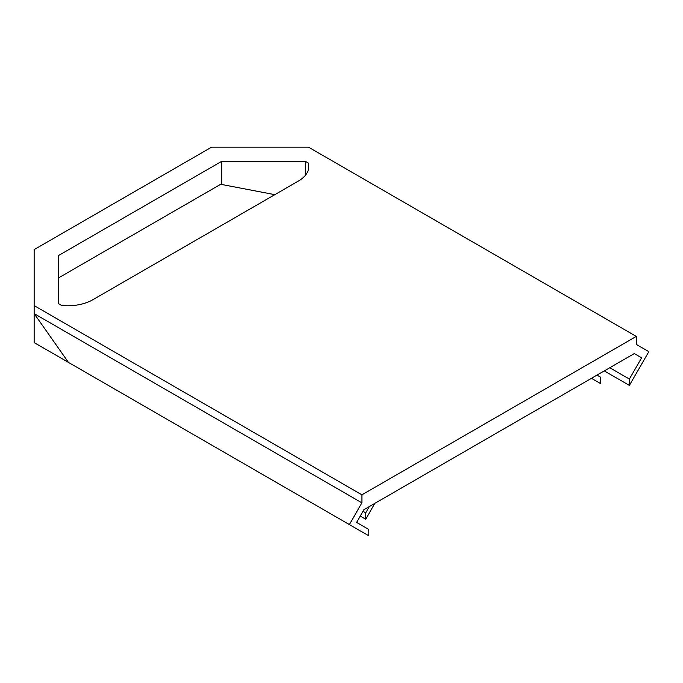 <?xml version="1.0" encoding="UTF-8"?>
<svg xmlns="http://www.w3.org/2000/svg" width="683" height="683" viewBox="0 0 683 683"><rect width="100%" height="100%" fill="white"/><g stroke="black" fill="none" stroke-linecap="round" stroke-linejoin="round"><path stroke-width="1.02" d="M34.15 249.602L34.15 305.608L361.905 494.834L636.3 336.412L308.545 147.186L211.542 147.186L34.15 249.602M58.653 255.459L58.653 303.747L61.538 305.421A35.277 20.37 180 0 0 92.76 299.777L298.445 181.021A35.277 20.37 180 0 0 308.784 166.618A35.277 20.37 180 0 0 308.221 162.998L305.327 161.333L221.685 161.333L58.653 255.459M220.677 184.29L274.814 194.664M305.327 175.403L305.327 161.333M58.653 277.836L221.685 183.71L221.685 161.333M308.221 170.246L308.221 162.998M604.284 370.903L629.376 385.391L648.85 351.66L636.3 344.411L636.3 336.412M34.15 305.608L34.15 313.608L361.905 502.842L361.905 494.834M68.428 362.374L34.15 342.584L34.15 313.608L68.428 362.374L368.837 535.813L368.837 529.47L356.586 522.401L363.937 509.663L634.276 353.589L641.627 357.832L634.276 353.589M90.412 375.069L99.863 380.525M609.774 367.736L629.376 379.048L641.627 357.832M596.959 375.129L600.622 377.247L600.622 383.59L591.461 378.305M362.997 511.294L365.712 512.865L369.375 506.521M360.248 516.058L365.712 519.208L374.873 503.354M365.712 512.865L365.712 519.208M361.905 502.842L349.354 524.57M629.376 379.048L629.376 385.391"/></g></svg>
